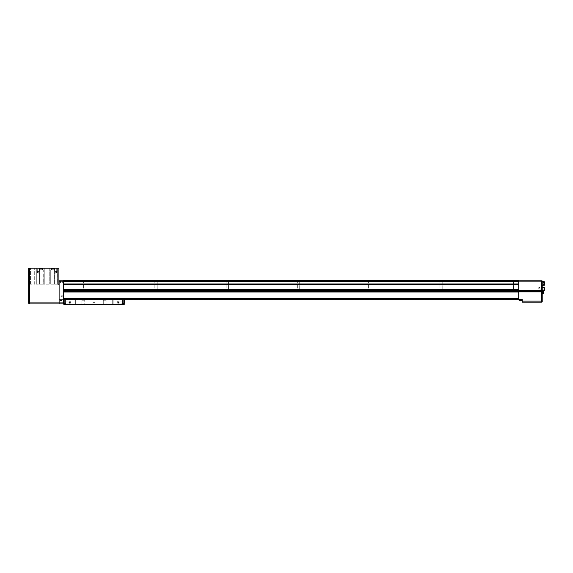 <?xml version="1.0" encoding="UTF-8"?>
<svg xmlns="http://www.w3.org/2000/svg" width="573" height="573" viewBox="0 0 573 573"><rect width="100%" height="100%" fill="white"/><g stroke="black" fill="none" stroke-linecap="round" stroke-linejoin="round"><path stroke-width="0.43" stroke-dasharray="2.87 2.15" d="M154.839 291.664L154.839 280.62L157.195 280.62L154.839 280.62L157.195 280.62L154.839 280.62L154.839 291.664L157.195 291.664L157.195 280.62L157.195 291.664L154.839 291.664M226.091 291.664L226.091 280.62L228.448 280.62L226.091 280.62L228.448 280.62L226.091 280.62L226.091 291.664L228.448 291.664L228.448 280.62L228.448 291.664L226.091 291.664M297.351 291.664L297.351 280.62L299.7 280.62L297.351 280.62L299.7 280.62L297.351 280.62L297.351 291.664L299.7 291.664L299.7 280.62L299.7 291.664L297.351 291.664M368.604 291.664L368.604 280.62L370.953 280.62L368.604 280.62L370.953 280.62L368.604 280.62L368.604 291.664L370.953 291.664L370.953 280.62L370.953 291.664L368.604 291.664M439.856 291.664L439.856 280.62L442.206 280.62L439.856 280.62L442.206 280.62L439.856 280.62L439.856 291.664L442.206 291.664L442.206 280.62L442.206 291.664L439.856 291.664M511.109 291.664L511.109 280.62L513.458 280.62L511.109 280.62L513.458 280.62L511.109 280.62L511.109 291.664L513.458 291.664L513.458 280.62L513.458 291.664L511.109 291.664M83.586 291.664L83.586 280.62L85.936 280.62L83.586 280.62L85.936 280.62L83.586 280.62L83.586 291.664L85.936 291.664L85.936 280.62L85.936 291.664L83.586 291.664M63.388 299.786L518.701 299.786L63.388 299.786L63.388 292.022L63.388 299.786L518.701 299.786L518.701 298.361L518.701 299.607L63.388 299.607L522.261 299.607L522.261 302.179L541.499 302.179L541.499 280.799L518.701 280.799L518.701 283.972L518.701 280.62L63.388 280.62L518.701 280.62L63.388 280.62L63.388 281.336L518.701 281.336M63.388 302.888L29.717 302.888L29.717 303.955L59.112 303.955L59.112 302.888L59.112 303.955L63.388 303.955L59.112 303.955L63.388 303.955L63.388 281.866L63.388 283.972L518.701 283.972L518.701 289.465L63.388 289.465L63.388 284.588L63.388 290.955L63.388 290.081L518.701 290.081L518.701 290.597L518.701 280.799M518.701 290.955L63.388 290.955L63.388 292.022L518.701 291.664L63.388 291.664L518.701 291.664L518.701 284.588L63.388 284.588L63.388 281.336M112.91 299.786L75.142 299.786L75.142 304.85L112.91 304.85L112.91 299.786L75.142 299.786M518.701 298.361L518.701 290.597L518.701 298.361L63.388 298.361M518.701 280.87L63.388 280.87L518.701 280.87M63.388 280.978L518.701 280.978L63.388 280.978M63.388 299.607L59.112 299.607L63.388 299.607L63.388 303.812L63.388 299.607M518.701 299.665L62.672 299.665L518.701 299.665M538.649 288.813L540.074 288.813L538.649 288.813L538.649 291.578L540.167 291.664L538.563 291.664L540.167 291.664M540.074 288.813L540.074 291.578L538.563 291.664M538.778 288.813L538.778 287.567L539.952 287.567L539.365 287.216L538.778 287.567L539.952 287.567L539.952 288.813L538.778 288.813L539.952 288.813M544.35 289.909L544.35 288.95L542.925 288.95L542.925 288.083L542.925 289.043L544.35 289.043L544.35 289.909L542.925 289.909L542.925 288.95M542.925 284.459L544.35 284.459L544.35 282.482L544.35 284.459L542.925 284.215L542.925 283.227L544.35 283.227L544.35 282.482L542.925 282.482L542.925 284.215M542.216 283.47L542.216 285.254L542.216 283.47M542.216 288.993L542.216 290.776L542.216 288.993M543.512 290.955L543.512 293.806M542.387 292.38L542.387 293.806L543.383 293.806L543.383 292.38L542.387 292.38L542.387 293.605L542.387 290.955L543.383 290.955L543.383 292.38M542.216 292.38L542.216 293.605L542.216 292.38M520.549 300.589C521.81 300.589 521.81 300.589 520.549 300.589C521.81 300.589 521.81 300.589 520.549 300.589C521.81 300.589 521.81 300.589 520.549 300.589C519.296 300.589 519.296 300.589 520.549 300.589C519.296 300.589 519.296 300.589 520.549 300.589C519.296 300.589 519.296 300.589 520.549 300.589L520.549 300.553C521.838 300.553 521.838 300.553 520.549 300.553C521.838 300.553 521.838 300.553 520.549 300.553C521.838 300.553 521.838 300.553 520.549 300.553C519.267 300.553 519.267 300.553 520.549 300.553C519.267 300.553 519.267 300.553 520.549 300.553C519.267 300.553 519.267 300.553 520.549 300.553L520.549 300.553M520.549 300.023L521.552 300.023L520.549 300.023M541.499 301.928L541.499 300.861L541.499 301.928L542.216 301.928L542.216 280.978L541.499 280.978L541.499 290.561L541.499 280.978M541.499 291.628L541.499 300.861L541.499 290.561L541.499 291.628L542.216 291.628M520.463 300.861L520.463 300.266L520.463 300.861L520.463 300.266L520.463 300.861L519.84 300.689L521.265 300.689L520.642 300.861L520.642 300.266L521.265 300.266L519.84 300.266L520.642 300.266L520.642 300.861M521.265 300.689L521.265 300.266L521.523 300.589M518.945 300.023L522.153 300.023L522.153 299.607L518.945 299.607L522.153 299.607M518.701 299.607L518.701 291.664L541.499 291.664M519.553 300.023L519.632 300.553M519.84 300.689L520.463 300.266L519.575 300.589M542.925 288.126L544.35 288.126M542.925 288.083L544.35 288.083M542.925 289.859L544.35 289.859M542.925 289.043L542.925 289.909M542.925 283.714L544.35 283.714M542.925 282.725L544.35 282.725M542.925 283.227L542.925 282.482M63.388 295.94L63.388 295.052L63.388 295.94M63.245 295.94L63.245 296.692L63.245 295.94M61.247 295.94L61.247 296.692L61.247 295.94M61.067 300.589C62.328 300.589 62.328 300.589 61.067 300.589C62.328 300.589 62.328 300.589 61.067 300.589C62.328 300.589 62.328 300.589 61.067 300.589C62.328 300.589 62.328 300.589 61.067 300.589C59.814 300.589 59.814 300.589 61.067 300.589C59.814 300.589 59.814 300.589 61.067 300.589C59.814 300.589 59.814 300.589 61.067 300.589C59.814 300.589 59.814 300.589 61.067 300.589L61.067 300.553C62.357 300.553 62.357 300.553 61.067 300.553C62.357 300.553 62.357 300.553 61.067 300.553C62.357 300.553 62.357 300.553 61.067 300.553C62.357 300.553 62.357 300.553 61.067 300.553C59.785 300.553 59.785 300.553 61.067 300.553C59.785 300.553 59.785 300.553 61.067 300.553C59.785 300.553 59.785 300.553 61.067 300.553C59.785 300.553 59.785 300.553 61.067 300.553L61.067 300.589M61.067 300.023L62.07 300.023L61.067 300.023M60.982 300.689L61.784 300.689L60.358 300.689L61.784 300.266L60.358 300.266L61.784 300.266L60.358 300.266L60.982 300.689M61.784 300.689L61.161 300.861L61.784 300.266L62.049 300.589L62.07 300.023L61.784 300.696M62.672 300.023L59.47 300.023L62.672 300.023L62.672 299.607L62.672 300.023M60.179 299.607L61.963 299.607L59.47 299.607L60.179 299.607L60.179 300.023L60.179 299.607M58.933 284.187L58.933 268.15L57.866 268.15L57.866 284.187L59.112 284.187L59.112 302.888L59.112 281.866L63.388 281.866L63.388 280.799L59.112 280.799L59.112 281.866M62.672 280.799L60.537 280.799L62.672 280.799L62.672 282.94L60.537 282.94L60.537 280.799L60.537 282.94L62.672 282.94L62.672 280.799M63.388 280.799L63.388 281.866M59.112 303.812L59.112 299.607L59.112 303.812L63.388 303.812L59.112 303.812M59.47 300.023L59.47 299.607L59.47 300.023M61.161 300.689L61.161 300.266L61.161 300.689M69.089 302.601C69.089 304.327 69.089 304.327 69.089 302.601C69.089 304.327 69.089 304.327 69.089 302.601C69.089 304.327 69.089 304.327 69.089 302.601C69.089 304.327 69.089 304.327 69.089 302.601C69.089 300.882 69.089 300.882 69.089 302.601C69.089 300.882 69.089 300.882 69.089 302.601C69.089 300.882 69.089 300.882 69.089 302.601C69.089 300.882 69.089 300.882 69.089 302.601M70.866 302.601L70.866 301.176L70.866 302.601M64.455 304.815L64.362 303.468L72.033 304.499L64.455 304.499L74.003 304.764L64.455 303.482L64.455 304.499L63.761 304.263L64.455 304.815L65.315 304.815L65.243 299.822L75.142 299.822L75.142 304.191L64.155 304.191L64.155 301.477L64.047 304.027L70.866 304.027L64.047 304.027M63.925 301.584L63.739 303.697L63.739 302.766L64.362 303.468L63.739 302.766M118.962 302.601C118.962 304.327 118.962 304.327 118.962 302.601C118.962 304.327 118.962 304.327 118.962 302.601C118.962 304.327 118.962 304.327 118.962 302.601C118.962 304.327 118.962 304.327 118.962 302.601C118.962 300.882 118.962 300.882 118.962 302.601C118.962 300.882 118.962 300.882 118.962 302.601C118.962 300.882 118.962 300.882 118.962 302.601C118.962 300.882 118.962 300.882 118.962 302.601M117.186 302.601L117.186 301.176L117.186 302.601M124.305 302.766L123.689 303.468L116.018 304.499L123.596 304.499L114.048 304.764L123.689 303.468L124.305 302.766L124.305 303.697L124.305 299.822L123.854 299.822L123.854 303.339C124.004 304.342 124.112 304.098 124.176 302.601C124.112 301.111 124.004 300.868 123.854 301.871L124.09 301.377M106.141 304.836L103.276 304.85L106.148 304.85L103.276 304.85L106.148 304.85L103.276 304.85L106.141 304.836L106.141 300.216L106.141 304.836M103.29 300.216L103.29 304.836L103.29 300.216L106.141 300.216L103.29 300.216M105.926 299.786L105.926 300.216L103.505 300.216L105.926 300.216L103.505 300.216L105.926 300.216L105.926 299.786L103.505 299.786L103.505 300.216L103.505 299.786L105.926 299.786M84.761 304.836L81.903 304.85L84.768 304.85L81.903 304.85L84.768 304.85L81.903 304.85L84.761 304.836L84.761 300.216L84.761 304.836M81.91 300.216L81.91 304.836L81.91 300.216L84.761 300.216L81.91 300.216M84.546 299.786L84.546 300.216L82.125 300.216L84.546 300.216L82.125 300.216L84.546 300.216L84.546 299.786L82.125 299.786L82.125 300.216L82.125 299.786L84.546 299.786M95.097 302.351L92.955 302.351L95.097 302.351L92.955 302.351L95.097 302.351L95.097 304.85L92.955 304.85L95.097 304.85L92.955 304.85L95.097 304.85L95.097 302.351L95.097 304.85M92.955 302.351L92.955 304.85M65.315 304.815L74.003 304.815M65.243 299.822L64.155 299.822M75.142 304.191L75.142 299.822M75.142 304.815L112.91 304.671L75.142 304.815M119.127 303.224L119.127 301.978L119.127 303.224L119.127 301.978L119.127 303.224L117.716 303.224L117.716 301.978L117.716 303.224L119.127 303.224L117.716 303.224L119.127 303.224L118.962 303.941L117.186 303.941L118.962 303.941L119.127 303.224M123.854 299.822L112.91 299.822L112.91 304.191L112.91 299.822M112.91 304.815L112.91 304.191L112.91 304.815M114.048 304.815L123.653 304.815L124.291 304.263M124.305 303.697L124.291 304.191L123.854 304.191L123.854 303.339L124.004 304.027L117.186 304.027L124.004 304.027M119.191 302.737L117.716 302.737L117.716 301.978L117.716 302.737L119.191 302.737M119.127 302.472L117.716 302.472L119.127 302.472M119.127 301.978L117.716 301.978L119.127 301.978L117.716 301.978L119.127 301.978L118.962 301.269L119.127 301.978M119.127 302.737L117.716 302.737L119.127 302.737M64.778 304.815A0.623 0.616 90 0 1 64.155 304.191L63.739 303.697M64.398 304.815L63.761 304.263M68.925 303.224L68.925 301.978L68.925 303.224L70.336 303.224L70.336 302.472L70.336 303.224L68.925 303.224L70.336 303.224L68.925 303.224L69.089 303.941L70.866 303.941L69.089 303.941L68.925 303.224M68.86 302.737L70.336 302.737L70.336 301.978L70.336 302.737L68.86 302.737M68.925 302.472L70.336 302.472L70.336 301.978L70.336 302.472L68.925 302.472M68.925 301.978L70.336 301.978L68.925 301.978L70.336 301.978L68.925 301.978L69.089 301.269L70.866 301.269L69.089 301.269L68.925 301.978M51.541 268.221L54.499 268.15L51.613 268.15L54.499 268.15L51.613 268.15L51.541 269.933L54.571 269.933L51.541 269.933L54.571 269.933L51.541 269.933L51.541 268.221L54.499 268.15L54.571 269.933L54.571 268.221L51.541 268.221M39.43 268.221L42.388 268.15L39.501 268.15L42.388 268.15L39.501 268.15L39.43 269.933L42.452 269.933L39.43 269.933L42.452 269.933L39.43 269.933L39.43 268.221L42.388 268.15L42.452 269.933L42.452 268.221L39.43 268.221M54.75 269.933L54.75 268.15L51.362 268.15L54.75 268.15L51.362 268.15L54.75 268.15L54.75 269.933L51.362 269.933L51.362 268.15L51.362 269.933L54.75 269.933M42.631 269.933L42.631 268.15L39.251 268.15L42.631 268.15L39.251 268.15L42.631 268.15L42.631 269.933L39.251 269.933L39.251 268.15L39.251 269.933L42.631 269.933M39.071 271.358L39.071 268.15L37.288 268.15L39.071 268.15L37.288 268.15L39.071 268.15L39.071 271.358L37.288 271.358L37.288 268.15L37.288 271.358L39.071 271.358M38.928 272.784L38.928 271.358L37.431 271.358L38.928 271.358L37.431 271.358L38.928 271.358L38.928 272.784L37.431 272.784L37.431 271.358L37.431 272.784L38.928 272.784L37.431 272.784L38.928 272.784L38.183 273.235L37.431 272.784L38.183 273.235L38.928 272.784M56.706 271.358L56.706 268.15L54.922 268.15L56.706 268.15L54.922 268.15L56.706 268.15L56.706 271.358L54.922 271.358L54.922 268.15L54.922 271.358L56.706 271.358M56.562 272.784L56.562 271.358L55.065 271.358L56.562 271.358L55.065 271.358L56.562 271.358L56.562 272.784L55.065 272.784L55.065 271.358L55.065 272.784L56.562 272.784L55.065 272.784L56.562 272.784L55.817 273.235L55.065 272.784L55.817 273.235L56.562 272.784M54.406 284.187L50.295 284.187L56.971 284.187L54.406 284.187L54.406 269.933L50.295 269.933L54.793 269.933L54.793 268.15L49.93 268.15L56.971 268.15L54.793 268.15L54.793 269.933L54.406 269.933L54.406 284.187M43.706 284.187L39.587 284.187L44.15 284.187L44.15 268.15L39.2 268.15L49.135 268.15L44.15 268.15L44.15 284.187L44.15 268.15L44.15 284.187L43.706 284.187L43.706 269.933L39.587 269.933L44.064 269.933L44.064 268.15L43.706 284.187M57.866 268.15L28.65 268.15M56.971 268.15L57.687 268.15L56.971 268.15L56.971 284.187L57.687 284.187L57.687 268.15L57.687 284.187L56.971 284.187L56.971 268.15M49.93 268.15L49.135 268.15L49.93 268.15L49.93 269.933L49.93 268.15M39.2 268.15L37.023 268.15L39.2 268.15L39.2 269.933L39.2 268.15M37.023 268.15L36.307 268.15L37.023 268.15L37.023 284.187L38.978 284.187L36.307 284.187L36.307 268.15L36.307 284.187L37.023 284.187L37.023 268.15M33.993 268.15L30.433 268.15L34.709 268.15L33.993 268.15L33.993 284.187L34.709 284.187L34.709 268.15L34.709 284.187L30.433 284.187L33.993 284.187L33.993 268.15M28.65 302.888L29.717 302.888L29.717 268.15L29.717 284.187L30.433 284.187L29.717 284.187L29.717 268.15M49.851 284.187L49.851 268.15L49.851 284.187L49.851 268.15L49.851 284.187L44.859 284.187L49.851 284.187M44.859 284.187L44.15 284.187L44.859 284.187L44.859 268.15L44.859 284.187M39.587 284.187L38.978 284.187L39.587 284.187L39.587 269.933L39.2 269.933L39.587 269.933L39.587 284.187M50.295 269.933L49.93 269.933L50.295 269.933L50.295 284.187L50.295 269.933M49.93 269.933L54.793 269.933L49.93 269.933M39.2 269.933L44.064 269.933L39.2 269.933M40.898 268.15L41.671 268.15L40.21 268.15L40.898 268.15L40.898 269.224L41.628 269.224L41.628 268.15M53.289 268.15L52.25 268.15L53.855 268.15L53.289 268.15L53.289 269.224L52.487 269.224L52.487 268.15M52.487 269.224L53.289 269.224M53.855 269.224L53.855 268.15M53.618 269.224L53.618 268.15M52.816 269.224L52.816 268.15M52.25 269.224L52.25 268.15M41.628 269.224L40.898 269.224M40.21 269.224L40.21 268.15M40.253 269.224L40.253 268.15M40.984 269.224L40.984 268.15M41.671 269.224L41.671 268.15M41.743 268.15L40.139 268.15L41.743 268.15L41.743 269.224L41.507 268.15M52.293 268.15L53.812 268.15L52.293 268.15L52.293 269.224L52.401 268.15M41.177 269.224L41.177 268.15M40.382 269.224L40.382 268.15M40.139 269.224L40.139 268.15M40.704 269.224L40.704 268.15M52.945 269.224L52.945 268.15M53.704 269.224L53.704 268.15M53.812 269.224L53.812 268.15M53.16 269.224L53.16 268.15M63.388 292.022L518.701 292.022M518.701 280.727L63.388 280.727L518.701 280.727M544.278 287.209L544.278 290.776M544.278 281.687L544.278 285.254M541.499 290.597L518.701 290.597M518.701 281.866L541.499 281.866M541.499 301.104L522.261 301.104M518.701 291.843L541.499 291.843M519.661 300.023L519.661 299.607M521.444 300.023L521.444 299.607M542.216 290.561L541.499 290.561M541.499 282.045L542.216 282.045M542.216 300.861L541.499 300.861M541.499 291.986L542.216 291.986M63.388 299.751L59.112 299.751L63.388 299.751M61.963 300.023L61.963 299.607L61.963 300.023M123.231 304.815A0.623 0.616 90 0 0 123.854 304.191L112.91 304.191M122.722 299.822L122.672 304.815M112.91 304.134L75.142 304.134M123.596 304.499L123.596 303.482L123.596 304.499M30.433 284.187L30.433 268.15L30.433 284.187M49.135 268.15L49.135 284.187L49.135 268.15M38.978 268.15L38.978 284.187L38.978 268.15M55.015 268.15L55.015 284.187L55.015 268.15M63.245 295.195L61.247 295.195L63.245 295.195M60.072 300.553L60.072 300.023L60.072 300.553M61.247 296.692L63.388 296.828L61.247 296.692M64.047 301.176L70.866 301.176L64.047 301.176M124.004 301.176L117.186 301.176L124.004 301.176M118.962 301.269L117.186 301.269L118.962 301.269"/><path stroke-width="0.86" d="M63.388 281.336L63.388 280.62L518.701 280.62L518.701 281.336L63.388 281.336L63.388 290.081L518.701 290.081L518.701 291.664L63.388 291.664L63.388 290.955L63.388 303.955L59.112 303.955L59.112 302.888L59.112 303.955L29.717 303.955L29.717 302.888L63.388 302.888M518.701 281.336L518.701 284.588L63.388 284.588L63.388 283.972L518.701 283.972L518.701 290.081L518.701 289.465L63.388 289.465L63.388 290.955L518.701 290.955M518.701 280.799L541.499 280.799L541.499 291.664L518.701 291.664L518.701 299.786L112.91 299.786L112.91 304.85L75.142 304.85L75.142 304.134L112.91 304.134M112.91 299.786L63.388 299.786M544.35 282.482L544.35 284.459M543.512 293.806L543.512 290.955M543.383 292.38L543.383 293.806L542.387 293.806L542.387 290.955L543.383 290.955L543.383 292.38L542.387 292.38M521.416 300.589L521.552 300.023L521.265 300.696L519.84 300.689L520.463 300.861M520.549 300.589C521.81 300.589 521.81 300.589 520.549 300.589C519.296 300.589 519.296 300.589 520.549 300.589L520.549 300.553C521.838 300.553 521.838 300.553 520.549 300.553L520.549 300.553C519.267 300.553 519.267 300.553 520.549 300.553M541.499 280.978L542.216 280.978L542.216 301.928L541.499 301.928M541.499 301.104L541.499 302.179L522.261 302.179L522.261 301.104L541.499 301.104L541.499 291.843L518.701 291.843M521.265 300.689L520.642 300.861M522.153 299.607L522.153 300.023L518.945 300.023L518.945 299.607L518.945 300.023M522.261 301.104L522.261 299.607L518.701 299.607M519.682 300.553L519.553 300.023M542.216 291.628L541.499 291.628M544.35 284.215L544.35 283.227M63.388 281.866L59.112 281.866L59.112 302.888L59.112 284.187L57.866 284.187L57.866 268.15L58.933 268.15L58.933 284.187M59.112 281.866L59.112 280.799L63.388 280.799M63.739 302.766L63.739 299.822L64.155 299.822L64.155 303.733L64.047 301.176M112.91 304.191L122.722 304.191L122.722 299.822L123.854 299.822L123.854 303.339C124.004 304.342 124.112 304.098 124.176 302.601C124.112 301.111 124.004 300.868 123.854 301.871L124.004 301.176M124.09 301.377L124.148 301.806M74.003 304.815L64.455 304.815M64.155 299.822L75.142 299.822M75.142 299.786L75.142 304.134M122.722 299.822L112.91 299.822M123.854 299.822L124.305 299.822L124.305 302.766M114.048 304.815L123.653 304.815L112.91 304.815L123.653 304.815L124.305 303.697M122.672 304.815L122.722 304.191L123.854 304.191L123.854 303.339L124.004 304.027M123.231 304.815A0.623 0.616 90 0 0 123.854 304.191L124.291 304.263L123.653 304.815L124.291 304.263M63.739 303.697L63.761 304.263L64.047 304.027M63.761 304.263L64.283 304.8M28.65 268.15L28.65 284.187L28.65 268.15L29.717 268.15L29.717 302.888L28.65 302.888L28.65 284.187L28.65 302.888A1.067 1.067 0 0 0 29.717 303.955A1.067 1.067 0 0 1 28.65 302.888A1.067 1.067 0 0 0 29.717 303.955M29.717 268.15L57.866 268.15M63.388 298.361L518.701 298.361M518.701 292.022L63.388 292.022M544.35 290.704L544.278 287.209L542.216 287.209M544.35 285.182L544.278 281.687L542.216 281.687M518.701 290.597L541.499 290.597M541.499 281.866L518.701 281.866M519.661 300.023L519.661 299.607M521.444 300.023L521.444 299.607M541.499 290.561L542.216 290.561M542.216 282.045L541.499 282.045M541.499 300.861L542.216 300.861M542.216 291.986L541.499 291.986M65.243 299.822L65.243 304.191L75.142 304.191M64.778 304.815A0.623 0.616 90 0 1 64.155 304.191L65.243 304.191L65.315 304.815M544.278 285.254L542.216 285.254M544.278 290.776L542.216 290.776"/></g></svg>
